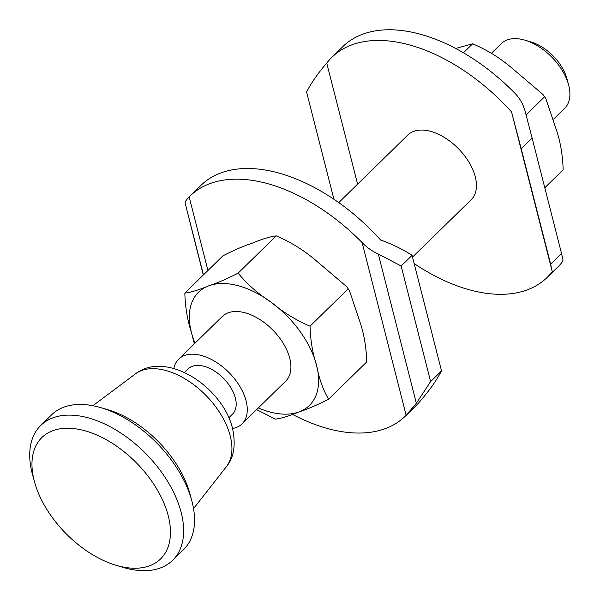 <?xml version="1.0" encoding="UTF-8"?>
<svg xmlns="http://www.w3.org/2000/svg" width="600" height="600" viewBox="0 0 600 600"><rect width="100%" height="100%" fill="white"/><g stroke="black" fill="none" stroke-linecap="round" stroke-linejoin="round"><path stroke-width="0.9" d="M491.408 53.287L501.322 43.59A45.277 26.617 45.6 0 1 523.77 39.84A45.277 26.617 45.6 0 1 525.053 40.2A45.277 26.617 45.6 0 1 568.553 84.675A45.277 26.617 45.6 0 1 564.638 108.33L553.643 119.078M173.843 368.498A45.277 26.617 45.6 0 1 178.672 359.153A45.277 26.617 45.6 0 1 201.12 355.403A45.277 26.617 45.6 0 1 239.94 386.572A45.277 26.617 45.6 0 1 241.987 423.893A45.277 26.617 45.6 0 1 232.538 428.505M241.987 423.893L285.63 381.202A45.277 26.617 -134.4 0 0 283.582 343.89A45.277 26.617 -134.4 0 0 244.77 312.712A45.277 26.617 -134.4 0 0 222.315 316.462L178.672 359.153M184.485 372.465L188.167 368.865A31.695 18.63 45.6 0 1 203.888 366.24A31.695 18.63 45.6 0 1 231.053 388.058A31.695 18.63 45.6 0 1 232.493 414.18L228.81 417.78M34.515 481.89L32.557 474.735A94.328 55.448 45.6 0 1 40.718 425.467L51.63 414.795A94.328 55.448 45.6 0 1 98.4 406.98A94.328 55.448 45.6 0 1 101.07 407.73A94.328 55.448 45.6 0 1 191.7 500.393A94.328 55.448 45.6 0 1 183.54 549.668L172.627 560.34A94.328 55.448 45.6 0 1 125.858 568.155A94.328 55.448 45.6 0 1 123.188 567.405L116.085 565.29A84.892 49.905 45.6 0 1 34.515 481.89A84.892 49.905 45.6 0 1 83.955 430.507A84.892 49.905 45.6 0 1 168.285 515.963A84.892 49.905 45.6 0 1 118.477 565.965A84.892 49.905 45.6 0 1 116.085 565.29M40.718 425.467A94.328 55.448 45.6 0 1 87.495 417.653A94.328 55.448 45.6 0 1 168.36 482.595A94.328 55.448 45.6 0 1 172.627 560.34M412.515 257.108L471.165 199.748A45.277 26.617 -134.4 0 0 469.118 162.428A45.277 26.617 -134.4 0 0 430.298 131.257A45.277 26.617 -134.4 0 0 407.85 135.007L338.745 202.597M292.462 414.375A153.945 90.488 -134.4 0 0 328.965 428.918A153.945 90.488 -134.4 0 0 405.3 416.16A153.945 90.488 -134.4 0 0 406.155 415.312L416.347 403.252L430.612 381.585L441.525 370.913C436.305 380.7 429.57 390.293 421.335 399.697A153.945 90.488 45.6 0 1 416.213 405.487L405.3 416.16M190.028 196.05L200.933 185.377A153.945 90.488 45.6 0 1 277.267 172.627A153.945 90.488 45.6 0 1 380.625 240.007C392.332 244.215 402.817 249.322 412.065 255.33L401.153 266.002L378.308 254.017C372.368 251.355 366.975 247.553 362.13 242.61A153.945 90.488 -134.4 0 0 266.355 183.3A153.945 90.488 -134.4 0 0 190.028 196.05A153.945 90.488 -134.4 0 0 189.172 196.905C186.368 199.822 185.01 201.84 185.115 202.965L203.295 275.048M414.158 263.558A153.945 90.488 -134.4 0 0 470.812 290.19A153.945 90.488 -134.4 0 0 547.148 277.433A153.945 90.488 -134.4 0 0 552.263 271.642L550.635 264.202L561.548 253.53L562.965 259.853C563.07 260.97 561.72 262.987 558.908 265.913A153.945 90.488 45.6 0 1 558.06 266.76L547.148 277.433M331.868 57.323L342.78 46.65A153.945 90.488 45.6 0 1 419.115 33.892A153.945 90.488 45.6 0 1 514.89 93.21C519.705 98.175 523.058 103.98 524.925 110.618L532.088 137.94L521.175 148.613L511.56 111.953A153.945 90.488 -134.4 0 0 408.202 44.565A153.945 90.488 -134.4 0 0 331.868 57.323A153.945 90.488 -134.4 0 0 326.752 63.113C318.51 72.517 311.782 82.117 306.555 91.898L333.923 199.26M550.635 264.202L521.175 148.613M552.263 271.642L511.56 111.953M357.6 184.155L326.752 63.113M561.548 253.53L532.088 137.94M430.612 381.585L401.153 266.002M441.525 370.913L412.065 255.33M455.678 48.465L472.65 43.777L463.44 52.785M472.65 43.777C486.735 49.793 499.643 57.735 511.365 67.59L542.925 94.433L545.752 98.363L556.62 130.605C560.543 142.53 562.717 155.595 563.153 169.8L544.785 187.77M544.553 96.81L526.05 114.9M184.837 293.093L222.952 255.817C234.053 250.125 243.855 245.895 252.368 243.135C262.282 238.995 270.248 236.572 276.248 235.86C290.332 241.882 303.24 249.817 314.962 259.68L346.522 286.522L349.35 290.452L360.218 322.695C364.14 334.62 366.315 347.685 366.757 361.89L328.635 399.173C323.13 390.022 319.11 378.757 316.575 365.377C312.638 353.362 310.455 340.298 310.035 326.183C296.032 320.212 283.125 312.278 271.32 302.362C258.112 293.82 247.05 284.085 238.132 273.142C227.1 278.812 217.29 283.035 208.725 285.825C198.75 289.98 190.792 292.403 184.837 293.093C185.257 307.215 187.44 320.28 191.377 332.295L194.347 343.822M348.15 288.9L310.035 326.183M276.248 235.86L238.132 273.142M256.59 409.612L275.34 419.123C281.295 418.425 289.26 416.002 299.228 411.847C307.8 409.065 317.603 404.835 328.635 399.173M101.07 407.73L108.18 409.838A84.892 49.905 45.6 0 1 189.743 493.245L191.7 500.393M525.053 40.2L531.158 42.015A37.178 21.855 45.6 0 1 566.873 78.532L568.553 84.675M226.32 466.793C233.895 457.77 235.98 445.028 232.553 428.572C222.998 387.397 166.583 349.718 135.435 373.868A65.19 38.318 45.6 0 1 165.495 370.403A65.19 38.318 45.6 0 1 230.25 436.013A65.19 38.318 45.6 0 1 226.32 466.793L193.53 508.605M203.452 274.89L185.115 202.965M207.938 270.51L189.172 196.905M406.155 415.312L362.13 242.61M416.347 403.252L378.308 254.017M194.993 343.192A79.238 46.575 45.6 0 1 191.377 332.295A79.238 46.575 45.6 0 1 208.725 285.825A79.238 46.575 45.6 0 1 271.32 302.362A79.238 46.575 45.6 0 1 316.575 365.377A79.238 46.575 45.6 0 1 299.228 411.847A79.238 46.575 45.6 0 1 258.308 407.933M135.435 373.868L92.903 405.72M349.35 290.445L346.53 286.522M545.752 98.363L542.933 94.44"/></g></svg>
